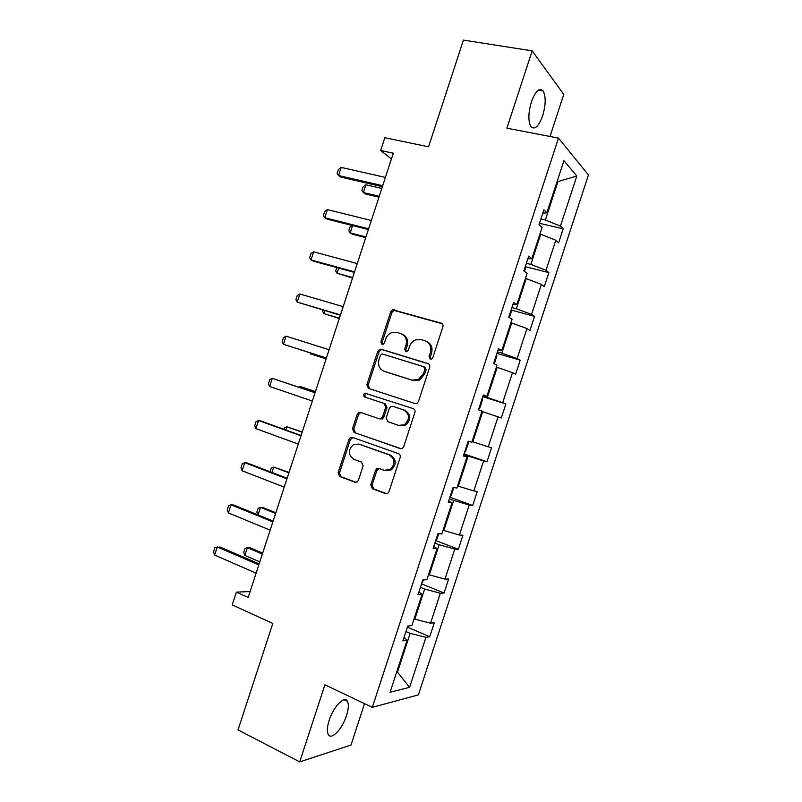 <?xml version="1.0" encoding="UTF-8"?>
<svg xmlns="http://www.w3.org/2000/svg" width="802" height="802" viewBox="0 0 802 802"><rect width="100%" height="100%" fill="white"/><g stroke="black" fill="none" stroke-linecap="round" stroke-linejoin="round"><path stroke-width="1.2" d="M430.283 359.106L431.626 359.005L432.809 357.642L442.884 326.825C443.295 325.021 442.724 323.797 441.16 323.156L392.649 309.742L390.684 311.788L380.85 341.883L381.983 344.399L383.145 344.349L384.409 342.955L385.682 339.056C386.775 335.978 388.749 333.843 391.607 332.66L396.84 332.409L400.699 333.562C405.531 335.597 407.296 339.467 405.992 345.181L404.699 349.121L405.862 351.677L407.105 351.597L408.338 350.223L409.632 346.274C410.684 343.266 412.609 341.151 415.396 339.918L421 339.587L424.95 340.75C429.892 342.835 431.707 346.755 430.393 352.529L429.09 356.509L430.283 359.106M346.534 715.554C348.569 709.068 348.88 704.346 347.477 701.389C344.68 695.184 333.452 706.542 329.181 720.286C327.156 726.782 326.835 731.494 328.239 734.421C331.196 740.747 342.414 728.938 346.534 715.554M542.663 115.779C545.841 104.791 546.002 96.521 543.134 90.977C539.395 87.388 535.475 91.007 531.395 101.834C528.227 112.922 528.067 121.182 530.904 126.606C534.713 130.195 538.633 126.586 542.663 115.779M550.002 136.49L563.766 94.395L532.167 50.867L463.426 40.1L428.559 146.796L384.83 137.713L380.649 150.495L391.416 158.986M532.167 50.867L506.884 128.19L558.483 138.114L372.318 707.334L324.92 684.788L299.707 761.9L350.975 745.068L364.529 703.625M299.707 761.9L238.024 729.9L272.8 623.475L232.219 604.898L236.379 592.137L248.179 597.45L393.311 153.212L380.649 150.495M370.775 484.889L372.399 488.719L385.451 493.591L387.767 493.3L389 491.656L400.178 457.461C400.599 455.646 400.038 454.373 398.504 453.631L352.429 437.391L350.464 437.551L349 439.336L338.083 472.739L339.647 476.498L354.945 482.202L357.111 481.982L358.414 480.288L363.126 465.862L361.522 462.082L353.882 459.315C347.918 454.884 347.787 449.962 353.492 444.569L358.855 444.097L389.17 454.844C395.216 459.085 395.526 463.997 390.113 469.601L384.128 470.283L379.025 468.428L376.84 468.669L375.516 470.373L370.775 484.889L372.098 485.08L373.722 488.899L386.644 493.721M414.885 403.536L416.95 403.346L418.474 401.501L429.661 367.286C430.072 365.481 429.501 364.238 427.947 363.567L381.241 349.241L379.557 349.331L377.772 351.296L366.855 384.709L368.449 388.358L414.885 403.536M414.915 412.378L403.737 446.584L402.373 448.328L400.168 448.569L354.053 432.428L352.469 428.729L357.141 414.433L358.684 412.599L360.579 412.449L379.095 418.734L381.1 418.564L382.594 416.749L385.732 407.155L384.098 403.446L364.78 397.04C363.176 395.857 363.176 394.564 364.79 393.16L413.23 408.609C414.764 409.311 415.336 410.564 414.915 412.378M404.048 637.359L407.075 640.247L402.885 640.888L407.737 626.081L411.877 625.56L422.063 594.422L418.002 594.683L422.844 579.866L426.875 579.736L437.06 548.588L433.12 548.468L437.962 533.651L441.862 533.901L452.047 502.744L448.238 502.232L453.09 487.415L456.859 488.057L467.045 456.899L463.366 455.997L468.208 441.18L471.857 442.203L482.042 411.035L478.483 409.752L483.335 394.925L486.854 396.338L497.05 365.171L493.621 363.496L498.463 348.669L501.862 350.464L512.057 319.286L508.749 317.231L513.601 302.404L516.869 304.58L527.064 273.402L523.886 270.956L528.739 256.129L531.876 258.695L542.072 227.507L539.024 224.67L543.876 209.833L546.884 212.791L563.926 160.701L576.838 175.989L560.448 226.094L563.194 228.791L558.603 242.836L555.816 240.249L546.002 270.254L548.869 272.6L544.277 286.635L541.38 284.409L531.566 314.404L534.543 316.389L529.952 330.424L526.934 328.549L517.13 358.544L520.217 360.178L515.626 374.213L512.498 372.689L502.694 402.674L505.892 403.957L501.3 417.982L498.062 416.819L488.258 446.794L491.576 447.727L486.984 461.752L483.626 460.939L473.822 490.914L477.26 491.486L472.669 505.511L469.2 505.049L459.396 535.014L462.944 535.245L458.363 549.27L454.774 549.149L444.97 579.114L448.639 578.994L444.047 593.009L440.348 593.249L430.554 623.204L434.333 622.723L429.742 636.738L425.932 637.329L409.571 687.344L390.073 692.226L407.075 640.247M558.483 138.114L588.447 174.976L418.373 694.873L372.318 707.334M420.418 587.315L424.659 589.049L414.814 619.164L414.073 618.853M414.814 619.164L430.554 623.204M424.659 589.049L440.348 593.249M418.915 591.896L422.063 594.422M434.885 543.074L439.155 544.728L429.301 574.844L428.569 574.553M429.301 574.844L444.97 579.114M439.155 544.728L454.774 549.149M433.782 546.423L437.06 548.588M449.351 498.834L453.651 500.398L443.807 530.523L443.055 530.242M443.807 530.523L459.396 535.014M453.651 500.398L469.2 505.049M448.659 500.949L452.047 502.744M463.827 454.574L468.157 456.057L458.303 486.192L457.551 485.922M458.303 486.192L473.822 490.914M468.157 456.057L483.626 460.939M463.536 455.466L467.045 456.899M481.902 411.466L482.664 411.717L472.809 441.852L472.057 441.591M472.809 441.852L488.258 446.794M482.664 411.717L498.062 416.819M496.408 367.126L497.17 367.356L487.315 397.501L482.944 396.128M487.315 397.501L502.694 402.674M497.17 367.356L512.498 372.689M483.185 395.386L486.854 396.338M510.914 322.775L511.686 322.995L501.821 353.141L497.42 351.857M501.821 353.141L517.13 358.544M511.686 322.995L526.934 328.549M498.072 349.873L501.862 350.464M525.42 278.424L526.192 278.615L516.338 308.77L511.907 307.577M516.338 308.77L531.566 314.404M526.192 278.615L541.38 284.409M512.959 304.359L516.869 304.58M539.936 234.054L540.708 234.234L530.844 264.399L526.393 263.287M530.844 264.399L546.002 270.254M540.708 234.234L555.816 240.249M527.846 258.825L531.876 258.695M557.149 181.432L557.931 181.593L545.37 220.009L540.879 218.986M545.37 220.009L560.448 226.094M576.838 175.989L557.931 181.593L557.31 180.911M250.104 591.545L236.379 592.137M396.729 671.896L397.622 671.705L410.163 633.359L405.952 631.535M396.9 671.374L409.571 687.344M542.743 213.292L546.884 212.791M410.163 633.359L425.932 637.329M539.616 225.232L539.465 223.317L563.194 228.791M525.29 266.665L548.869 272.6M511.105 310.013L534.543 316.389M496.929 353.361L520.217 360.178M482.754 396.689L505.892 403.957M464.047 453.902L486.984 461.752M449.882 497.22L472.669 505.511M435.717 540.528L458.363 549.27M421.551 583.826L444.047 593.009M407.416 627.124L429.742 636.738M430.744 359.186L430.283 357.03L431.576 353.06C432.88 347.567 431.225 343.697 426.624 341.472M402.313 334.244C406.875 336.409 408.519 340.228 407.226 345.722L405.932 349.642L406.363 351.747M442.163 323.717L393.892 310.364L391.937 312.409L382.133 342.424L382.524 344.479M428.669 363.928L382.514 349.762L380.84 349.852L379.055 351.817L368.168 385.14L369.762 388.79L414.925 403.546M424.9 369.321L423.717 366.725L382.734 354.073L381.541 354.143L380.308 355.507L378.965 359.627C377.652 365.271 379.376 369.161 384.138 371.276L412.088 380.118L418.343 379.597L423.536 373.521L424.9 369.321L426.103 369.812L424.91 367.216L424.007 366.845M384.739 371.496L384.138 371.276M426.103 369.812L424.729 373.993L419.556 380.058L413.311 380.579L385.421 371.747M401.01 448.709L354.053 432.428M361.311 412.699L360.018 412.96L358.474 414.794L353.812 429.05L355.396 432.749M379.376 418.814L382.384 418.925L383.887 417.11L387.015 407.546L385.381 403.837L364.78 397.04M367.166 393.431L366.113 393.571C364.499 394.975 364.489 396.258 366.093 397.441M398.664 425.381L404.308 424.809C410.123 419.225 409.922 414.263 403.707 409.942L392.86 406.343L390.875 406.514L389.341 408.358L386.193 417.962L387.837 421.702L398.664 425.381M399.917 425.722L405.551 425.16C411.356 419.586 411.155 414.644 404.95 410.323L403.707 409.942M392.86 406.343L404.95 410.323M379.296 468.528L376.83 470.604L372.098 485.08M385.882 470.664L391.396 469.832C396.8 464.248 396.489 459.345 390.454 455.115L389.17 454.844M358.755 444.057L390.454 455.115M352.92 437.561L350.354 439.646L339.467 472.959L341.03 476.709L356.118 482.333M381.792 188.47L365.912 184.791L363.376 192.56L379.236 196.29M365.912 184.791L363.186 186.655L361.923 190.525L363.376 192.56L365.512 194.014L378.945 197.182M382.694 185.703L338.554 175.538L337.101 173.463L338.424 169.422L341.201 167.417L385.401 177.412M341.201 167.417L338.554 175.538L340.88 177.132L382.364 186.706M524.508 271.437L525.46 268.52L525.15 267.066M352.589 225.583L350.203 232.901L365.953 236.941M352.208 225.482L350.043 226.886L348.78 230.755L350.203 232.901L352.379 234.204L365.732 237.623M509.4 317.632L511.175 312.199L510.844 310.815M338.705 268.109L337.02 273.241L352.68 277.582M336.75 267.577L335.647 270.966L337.02 273.241L352.519 278.063M368.619 228.791L324.77 217.733L323.366 215.537L324.69 211.487L327.416 209.623L371.326 220.5M327.416 209.623L324.77 217.733L327.156 219.157L368.369 229.562M354.544 271.868L310.986 259.928L309.632 257.592L310.955 253.552L313.642 251.808L357.251 263.577M313.642 251.808L310.986 259.928L313.432 261.171L354.364 272.409M494.293 363.827L496.889 355.867L496.538 354.554M324.81 310.625L323.848 313.572L339.406 318.214M322.875 310.053L322.514 311.176L323.848 313.572L339.316 318.484M340.469 314.935L297.211 302.113L295.898 299.647L297.221 295.597L299.858 294.003L343.176 306.655M299.858 294.003L297.211 302.113L340.369 315.246M478.854 408.629L479.867 407.917L482.614 399.526L482.233 398.293M310.925 353.141L310.675 353.903L326.133 358.835M310.153 352.9L310.675 353.903L326.103 358.905M326.404 357.993L283.437 344.289L282.164 341.682L283.487 337.642L286.083 336.178L329.111 349.712M286.083 336.178L283.437 344.289L326.384 358.073M464.558 452.348L465.591 451.566L468.338 443.175L467.937 442.012M315.447 391.546L300.038 386.464L299.707 387.476M315.417 391.647L300.038 386.464L298.695 387.135M312.339 401.04L269.662 386.454L268.439 383.727L269.763 379.677L272.309 378.343L315.076 392.659M269.662 386.454L272.309 378.343L315.046 392.769M450.253 496.067L451.315 495.215L453.822 487.546M283.928 429.291L284.379 427.907L286.865 426.774L285.823 429.972M302.244 431.957L286.865 426.774L302.143 432.258M298.274 444.087L255.898 428.619L254.715 425.752L256.028 421.712L258.545 420.509L261.201 421.1L301.091 435.476M255.898 428.619L258.545 420.509L300.981 435.817M435.967 539.766L437.05 538.844L438.724 533.701M270.063 471.746L271.256 468.087L273.703 467.085L271.948 472.468M289.041 472.358L273.703 467.085L288.88 472.859M284.219 487.125L242.124 470.774L240.991 467.767L242.304 463.726L244.78 462.664L247.487 463.085L287.106 478.283M242.124 470.774L244.78 462.664L286.926 478.854M421.672 583.465L423.636 579.846M257.913 514.884L256.871 512.127L258.134 508.267L260.54 507.385L258.064 514.944M275.848 512.749L263.066 507.606L260.54 507.385L275.617 513.46M270.164 530.152L228.359 512.919L227.267 509.781L228.59 505.741L231.006 504.809L233.783 505.049L273.121 521.079M228.359 512.919L231.006 504.809L272.86 521.881M407.386 627.154L408.549 625.981M262.655 553.139L249.953 547.736L247.377 547.676L244.841 555.425L259.808 561.861M244.841 555.425L243.748 552.297L245.011 548.438L247.377 547.676L262.354 554.052M256.109 573.169L214.605 555.054L213.553 551.786L214.866 547.746L220.069 547.024L259.146 563.876M214.605 555.054L217.252 546.954L258.805 564.899M431.576 353.06L430.393 352.529M405.932 349.642L404.699 349.121M407.226 345.722L405.992 345.181M382.133 342.424L380.85 341.883M391.937 312.409L390.684 311.788M395.406 310.314L394.163 309.692M442.042 323.617L441.16 323.156M430.283 357.03L429.09 356.509M369.762 388.79L368.449 388.358M368.168 385.14L366.855 384.709M379.055 351.817L377.772 351.296M382.514 349.762L381.241 349.241M413.311 380.579L412.088 380.118M424.729 373.993L423.536 373.521M400.719 448.689L400.168 448.569M353.812 429.05L352.469 428.729M358.474 414.794L357.141 414.433M383.887 417.11L382.594 416.749M387.015 407.546L385.732 407.155M385.381 403.837L384.098 403.446M376.83 470.604L375.516 470.373M360.198 444.388L358.855 444.097M355.948 482.353L354.945 482.202M341.03 476.709L339.647 476.498M339.467 472.959L338.083 472.739M350.354 439.646L349 439.336M386.544 493.731L385.451 493.591M373.722 488.899L372.399 488.719M344.138 699.795L347.477 701.389M538.393 90.155L543.134 90.977M393.892 310.364L392.649 309.742M380.84 349.852L379.557 349.331M419.556 380.058L418.343 379.597M360.018 412.96L358.684 412.599M382.384 418.925L381.1 418.564M366.113 393.571L364.79 393.16M405.551 425.16L404.308 424.809M378.153 468.899L376.84 468.669M391.396 469.832L390.113 469.601M351.817 437.862L350.464 437.551"/></g></svg>
